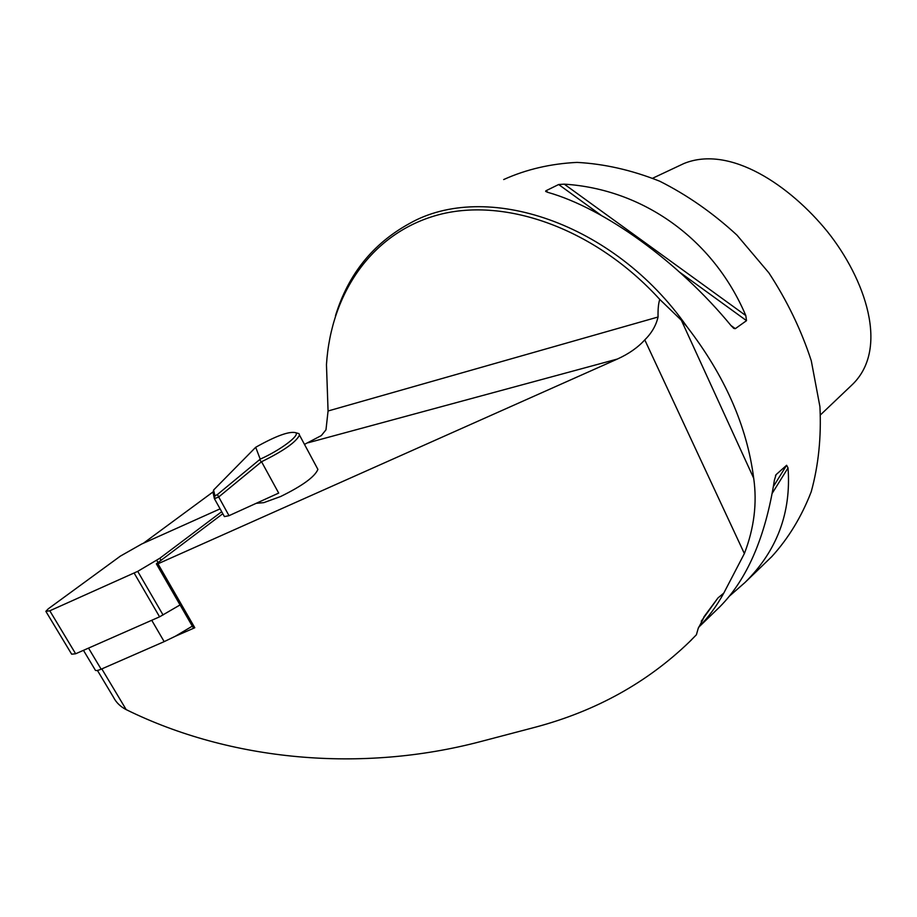 <?xml version="1.0" encoding="UTF-8"?>
<svg xmlns="http://www.w3.org/2000/svg" width="917" height="917" viewBox="0 0 917 917"><rect width="100%" height="100%" fill="white"/><g stroke="black" fill="none" stroke-linecap="round" stroke-linejoin="round"><path stroke-width="1.38" d="M83.458 650.336L95.081 669.719C95.23 670.992 97.259 670.808 101.145 669.192L164.177 641.636L175.273 636.283L192.318 626.151M175.273 636.283L194.794 627.744L157.953 563.795L156.36 563.84L180.534 605.782M180.741 606.068L192.96 627.262L194.794 627.744M97.431 670.442L113.467 697.207C116.161 702.514 120.402 706.64 126.179 709.62C230.901 761.202 361.642 772.974 480.691 741.555L535.654 727.112C596.004 710.996 647.299 682.546 689.527 641.762L696.404 634.77L689.492 641.808M156.36 563.84L222.808 513.726M256.164 503.33L263.809 502.642L280.579 496.544C302.381 485.85 314.829 476.794 317.912 469.401L316.869 467.475M157.953 563.795L617.416 359.028C628.753 353.893 637.877 347.509 644.777 339.875C651.62 333.18 656.045 325.558 658.062 317.007C657.867 309.316 658.429 303.447 659.759 299.412L681.331 320.216L686.89 326.612C724.739 375.615 747.011 426.153 753.694 478.227C757.247 503.089 754.141 528.203 744.375 553.57L723.777 593.116L717.954 597.953L705.024 615.387L698.146 628.592L696.404 634.77M304.478 444.378L321.317 435.586L325.982 429.821L328.068 410.988L326.463 364.645C330.968 293.119 372.004 232.345 439.06 214.635C505.897 197.086 595.339 228.746 659.759 299.412M213.306 491.73L143.407 543.242M717.954 597.953L701.241 621.233M723.777 593.116C716.716 606.045 708.291 617.45 698.525 627.331M335.462 315.792C348.162 274.447 372.783 243.727 409.314 223.61C485.07 180.385 613.576 221.891 686.89 326.612M717.575 608.98L719.547 607.077C747.137 579.464 765.431 537.133 774.418 480.084L776.091 474.628L786.614 465.274L788.035 467.934C791.348 512.763 776.974 550.979 744.891 582.593L729.405 596.153M564.276 184.157C642.416 189.028 713.117 238.477 745.808 315.574L746.518 320.663L735.308 328.664L733.944 328.435L731.262 325.879C678.351 261.391 604.085 208.216 547.724 192.329L545.661 191.412L545.856 190.816L558.659 184.512L564.276 184.157L745.808 315.574M503.685 179.549C526.117 169.416 550.578 163.696 577.057 162.401C604.28 163.845 631.813 170.115 659.667 181.188C687.142 194.989 712.91 212.962 736.97 235.142L768.847 272.819C787.095 300.673 801.24 329.982 811.27 360.736L819.924 406.667C821.426 436.893 818.526 465.286 811.201 491.833C801.538 516.787 788.379 538.405 771.736 556.676L769.604 558.728M652.732 178.196L683.967 163.501C730.299 144.68 790.316 185.876 827.489 231.714C864.513 278 890.751 349.4 851.125 385.725L820.555 414.793M296.546 432.95L299.022 433.661L299.492 435.094C296.145 442.074 283.502 450.958 261.551 461.732L218.613 497.048L214.406 498.699L213.111 492.83L213.592 490.022L214.899 495.856L217.386 494.561L229.009 515.686L278.688 493.082L261.551 461.732M217.386 494.561L260.222 459.153C280.258 450.224 300.008 435.426 295.813 432.732C289.463 430.99 276.086 435.839 255.694 447.278L213.592 490.022M214.406 498.699L214.899 495.856M255.694 447.278L260.222 459.153M259.671 459.646L261.265 461.859M214.475 498.802L224.413 516.592L229.009 515.686M46.091 611.742L71.652 654.188L75.641 653.775L159.581 616.832L180.041 604.945M220.091 508.855L141.745 543.987L120.379 556.115L48.314 608.785L45.85 611.341L49.793 610.791L137.722 571.36L159.845 558.235L221.685 511.709M308.238 442.728L617.416 359.028M644.777 339.875L744.375 553.57M101.821 668.906L126.179 709.62M705.815 614.379L703.752 617.164M772.274 493.208L788.035 467.934M773.444 486.457L786.614 465.274M775.495 475.591L776.091 474.628M746.518 320.663L679.829 272.326M601.323 215.438L558.659 184.512M735.308 328.664L730.918 325.466M548.091 192.432L545.856 190.816M328.068 410.988L658.062 317.007M681.331 320.216L753.694 478.227M151.729 620.282L164.177 641.636M88.525 648.101L101.145 669.192M159.845 558.235L161.037 560.31M156.692 560.31L158.011 562.591M137.722 571.36L163.077 615.02M134.203 573.171L159.581 616.832M49.793 610.791L75.641 653.775M705.024 615.399L704.302 616.373M733.222 327.919L733.944 328.435M771.736 556.676L744.891 582.593M719.547 607.077L698.502 627.4M689.527 641.762L691.601 639.745M317.912 469.401L299.492 435.094M295.813 432.732L299.022 433.661"/></g></svg>
